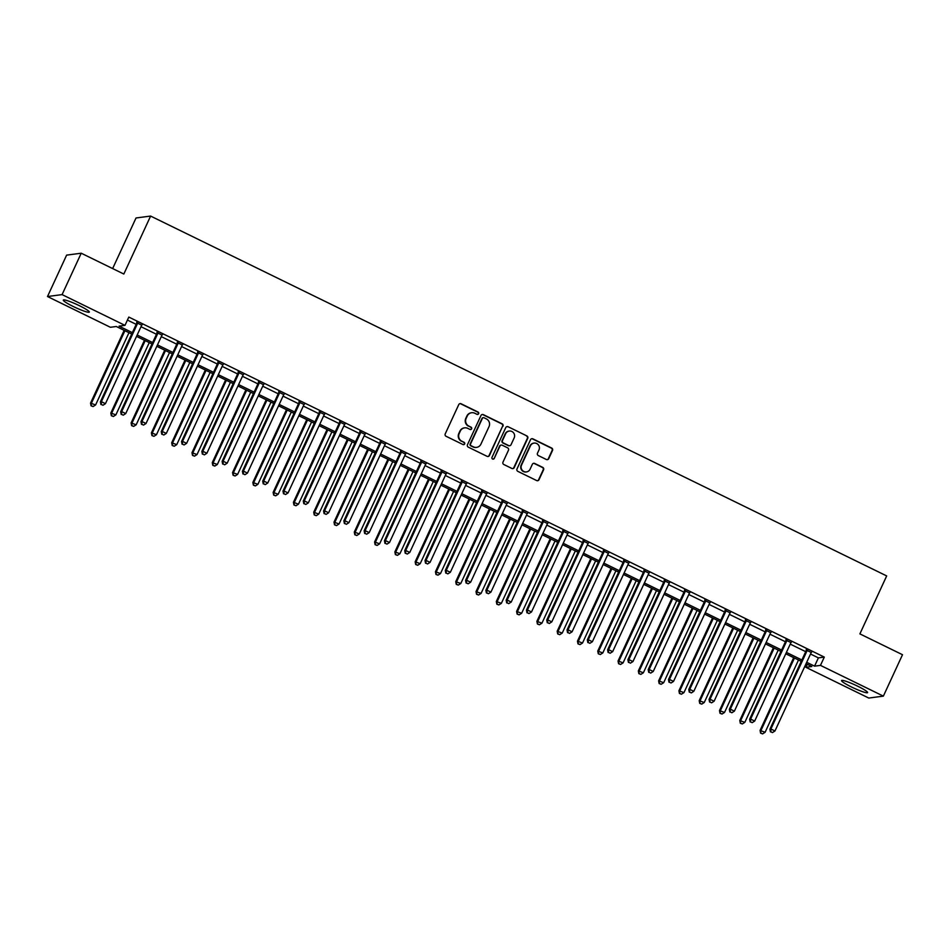 <?xml version="1.0" encoding="UTF-8"?>
<svg xmlns="http://www.w3.org/2000/svg" width="950" height="950" viewBox="0 0 950 950"><rect width="100%" height="100%" fill="white"/><g stroke="black" fill="none" stroke-linecap="round" stroke-linejoin="round"><path stroke-width="1.43" d="M478.622 413.725A1.259 1.235 82.5 0 0 478.028 412.039L461.106 403.774A1.805 1.758 82.5 0 0 458.755 404.617L445.229 433.877A1.805 1.758 82.5 0 0 446.072 436.287L463.006 444.553A1.259 1.235 82.5 0 0 464.645 443.971A1.259 1.235 82.5 0 0 464.051 442.284L461.866 441.216A5.771 5.629 82.5 0 1 459.171 433.521L460.299 431.074A5.771 5.629 82.5 0 1 467.804 428.367L469.989 429.436A1.259 1.235 82.5 0 0 471.628 428.842A1.259 1.235 82.5 0 0 471.046 427.168L468.849 426.087A5.771 5.629 82.5 0 1 466.153 418.392L467.281 415.957A5.771 5.629 82.5 0 1 474.786 413.25L476.971 414.319A1.259 1.235 82.5 0 0 478.622 413.725M477.47 414.438A1.259 1.235 82.5 0 0 477.636 412.098L460.702 403.821A1.805 1.758 82.5 0 0 459.919 403.643M463.493 444.683A1.259 1.235 82.5 0 0 463.659 442.332L461.866 441.216M470.476 429.566A1.259 1.235 82.5 0 0 470.654 427.215L468.849 426.087M851.497 686.981A14.333 1.686 24.8 0 1 841.557 680.556A14.333 1.686 24.8 0 1 857.648 686.173A14.333 1.686 24.8 0 1 867.576 692.586A14.333 1.686 24.8 0 1 851.497 686.981M73.221 306.482A14.333 1.686 24.8 0 1 63.294 300.069A14.333 1.686 24.8 0 1 79.373 305.674A14.333 1.686 24.8 0 1 89.312 312.099A14.333 1.686 24.8 0 1 73.221 306.482M546.381 459.503A1.805 1.758 82.5 0 0 548.72 458.66L552.52 450.454A1.805 1.758 82.5 0 0 551.677 448.044L532.879 438.853A1.805 1.758 82.5 0 0 530.528 439.707L517.002 468.968A1.805 1.758 82.5 0 0 517.845 471.366L536.643 480.558A1.805 1.758 82.5 0 0 538.994 479.714L543.578 469.799A1.805 1.758 82.5 0 0 542.735 467.388L534.684 463.457A1.805 1.758 82.5 0 0 532.344 464.312L530.076 469.229A4.821 4.714 82.5 0 1 522.013 469.965A4.821 4.714 82.5 0 1 521.55 465.061L530.444 445.787A4.821 4.714 82.5 0 1 538.508 445.051A4.821 4.714 82.5 0 1 538.971 449.956L537.486 453.174A1.805 1.758 82.5 0 0 538.329 455.572L546.381 459.503M131.718 334.032L116.304 326.503L110.39 327.275L47.5 296.531L66.631 255.123L81.225 253.211L123.832 274.039L150.611 216.066L886.682 575.926L859.893 633.887L902.5 654.716L883.369 696.124L868.775 698.048L805.885 667.292L811.799 666.52L806.051 663.706M81.225 253.211L62.083 294.607L124.984 325.363L119.071 326.135L132.371 332.642M810.528 654.028L818.389 657.875L824.303 657.103L128.808 317.074L124.984 325.363M824.303 657.103L820.467 665.38L883.369 696.124M502.966 426.229A1.805 1.758 82.5 0 0 502.122 423.819L483.324 414.628A1.805 1.758 82.5 0 0 480.985 415.483L467.459 444.742A1.805 1.758 82.5 0 0 468.303 447.153L487.101 456.344A1.805 1.758 82.5 0 0 489.44 455.489L502.574 426.277A1.805 1.758 82.5 0 0 501.731 423.878L482.933 414.687A1.805 1.758 82.5 0 0 482.149 414.509M508.096 426.74L526.894 435.931A1.805 1.758 82.5 0 1 527.737 438.342L514.223 467.602A1.805 1.758 82.5 0 1 511.872 468.445L503.832 464.514A1.805 1.758 82.5 0 1 502.989 462.116L508.476 450.241A1.805 1.758 82.5 0 0 507.633 447.842L502.289 445.229A1.805 1.758 82.5 0 0 499.949 446.072L494.238 458.434A1.259 1.235 82.5 0 1 492.124 458.624A1.259 1.235 82.5 0 1 492.005 457.342L505.756 427.595A1.805 1.758 82.5 0 1 508.096 426.74L526.894 435.931M127.431 320.067L136.194 324.354M141.004 326.705L156.477 334.269M161.298 336.633L176.771 344.197M181.581 346.548L197.054 354.113M201.875 356.464L217.348 364.028M222.158 366.379L237.631 373.956M242.452 376.307L257.925 383.871M262.734 386.223L278.207 393.787M283.029 396.138L298.502 403.702M303.311 406.066L318.784 413.63M323.606 415.981L339.079 423.546M343.888 425.897L359.361 433.461M364.183 435.812L379.656 443.389M384.465 445.74L399.938 453.304M404.759 455.656L420.233 463.22M425.042 465.571L440.515 473.136M445.336 475.487L460.809 483.063M465.619 485.414L481.092 492.979M485.913 495.33L501.386 502.894M506.196 505.246L521.669 512.81M526.49 515.173L541.963 522.737M546.773 525.089L562.246 532.653M567.067 535.004L582.54 542.569M587.349 544.92L602.822 552.496M607.644 554.847L623.117 562.412M627.926 564.763L643.399 572.327M648.221 574.679L663.694 582.243M668.503 584.606L683.988 592.171M688.797 594.522L704.271 602.086M709.08 604.438L724.565 612.002M729.374 614.353L744.847 621.918M749.657 624.281L765.142 631.845M769.951 634.196L785.424 641.761M790.234 644.112L805.719 651.676M141.752 325.185L136.705 322.715M162.046 335.101L156.999 332.631M182.329 345.016L177.282 342.546M202.623 354.932L197.576 352.474M222.906 364.859L217.859 362.389M243.2 374.775L238.153 372.305M263.483 384.691L258.436 382.221M283.777 394.606L278.73 392.148M304.059 404.534L299.012 402.064M324.354 414.449L319.307 411.979M344.636 424.365L339.589 421.907M364.931 434.293L359.884 431.822M385.213 444.208L380.166 441.738M405.508 454.124L400.461 451.654M425.79 464.039L420.743 461.581M446.084 473.967L441.037 471.497M466.367 483.883L461.32 481.412M486.661 493.798L481.614 491.328M506.944 503.714L501.897 501.256M527.238 513.641L522.191 511.171M547.521 523.557L542.474 521.087M567.815 533.472L562.768 531.014M588.097 543.4L583.051 540.93M608.392 553.316L603.345 550.846M628.674 563.231L623.627 560.761M648.969 573.147L643.922 570.689M669.251 583.074L664.204 580.604M689.546 592.99L684.499 590.52M709.828 602.906L704.781 600.447M730.123 612.833L725.076 610.363M750.405 622.749L745.358 620.279M770.699 632.664L765.653 630.194M790.982 642.58L785.935 640.122M811.276 652.508L806.229 650.038M150.611 216.066L136.028 217.977L112.646 268.565M47.5 296.531L62.083 294.607M807.262 664.299L805.885 667.292M801.242 661.354L785.769 653.79M780.947 651.439L765.474 643.874M760.665 641.523L745.192 633.959M740.371 631.596L724.898 624.031M720.088 621.68L704.615 614.116M699.794 611.764L684.321 604.2M679.511 601.849L664.038 594.273M659.217 591.921L643.744 584.357M638.934 582.006L623.461 574.441M618.64 572.09L603.167 564.526M598.357 562.163L582.884 554.598M578.063 552.247L562.59 544.683M557.781 542.331L542.308 534.767M537.486 532.416L522.013 524.851M517.204 522.488L501.731 514.924M496.909 512.572L481.436 505.008M476.627 502.657L461.154 495.093M456.332 492.741L440.859 485.165M436.05 482.814L420.577 475.249M415.756 472.898L400.282 465.334M395.473 462.983L380 455.418M375.179 453.055L359.706 445.491M354.896 443.139L339.423 435.575M334.602 433.224L319.129 425.659M314.319 423.308L298.846 415.732M294.025 413.381L278.552 405.816M273.743 403.465L258.269 395.901M253.448 393.549L237.975 385.985M233.166 383.634L217.692 376.058M212.871 373.706L197.398 366.142M192.589 363.791L177.116 356.226M172.294 353.875L156.821 346.311M152.012 343.947L136.539 336.383M806.704 662.316L814.554 666.152L820.467 665.38M137.18 334.994L152.653 342.558M157.463 344.909L172.947 352.474M177.757 354.825L193.23 362.389M198.039 364.753L213.524 372.317M218.334 374.668L233.807 382.233M238.616 384.584L254.101 392.148M258.911 394.499L274.384 402.076M279.193 404.427L294.678 411.991M299.488 414.343L314.961 421.907M319.77 424.258L335.255 431.822M340.064 434.174L355.537 441.75M360.347 444.101L375.832 451.666M380.641 454.017L396.114 461.581M400.924 463.933L416.409 471.497M421.218 473.86L436.691 481.424M441.501 483.776L456.986 491.34M461.795 493.691L477.268 501.256M482.089 503.607L497.562 511.183M502.372 513.534L517.845 521.099M522.666 523.45L538.139 531.014M542.949 533.366L558.422 540.93M563.243 543.293L578.716 550.857M583.526 553.209L598.999 560.773M603.82 563.124L619.293 570.689M624.102 573.04L639.576 580.604M644.397 582.967L659.87 590.532M664.679 592.883L680.153 600.447M684.974 602.799L700.447 610.363M705.256 612.714L720.729 620.291M725.551 622.642L741.024 630.206M745.833 632.557L761.306 640.122M766.127 642.473L781.601 650.038M786.41 652.401L801.883 659.965M818.389 657.875L814.554 666.152M471.628 412.728L471.236 412.775A5.771 5.629 82.5 0 0 466.889 416.005L467.281 415.957M468.457 426.146A5.771 5.629 82.5 0 1 465.761 418.451L466.889 416.005M464.645 427.844L464.253 427.904A5.771 5.629 82.5 0 0 459.907 431.134L460.299 431.074M461.474 441.263A5.771 5.629 82.5 0 1 458.779 433.568L459.907 431.134M487.884 456.511A1.805 1.758 82.5 0 0 489.048 455.549L502.574 426.277M484.025 417.762A1.259 1.235 82.5 0 0 482.386 418.356L470.511 444.042A1.259 1.235 82.5 0 0 471.105 445.728L473.421 446.856A5.771 5.629 82.5 0 0 480.914 444.149L489.036 426.586A5.771 5.629 82.5 0 0 486.341 418.891L484.025 417.762M483.336 417.656L482.944 417.703A1.259 1.235 82.5 0 0 481.994 418.416L482.386 418.356M476.567 447.379L476.176 447.426A5.771 5.629 82.5 0 1 473.017 446.916L470.713 445.776A1.259 1.235 82.5 0 1 470.119 444.101L481.994 418.416M512.668 468.623A1.805 1.758 82.5 0 0 513.819 467.649L527.345 438.389A1.805 1.758 82.5 0 0 526.502 435.991M501.303 445.063L500.911 445.122A1.805 1.758 82.5 0 0 499.558 446.132L494.238 458.434M493.086 459.147A1.259 1.235 82.5 0 0 493.846 458.482M514.164 437.926A4.821 4.714 82.5 0 0 509.271 431.062A4.821 4.714 82.5 0 0 505.637 433.758L502.503 440.551A1.805 1.758 82.5 0 0 503.346 442.949L508.678 445.562A1.805 1.758 82.5 0 0 511.029 444.719L514.164 437.926M509.271 431.062L508.879 431.11A4.821 4.714 82.5 0 0 505.246 433.817L505.637 433.758M509.663 445.728L509.271 445.776A1.805 1.758 82.5 0 1 508.286 445.621L502.954 443.009A1.805 1.758 82.5 0 1 502.111 440.598L505.246 433.817M507.704 426.799A1.805 1.758 82.5 0 0 506.92 426.621M534.078 443.092L533.686 443.139A4.821 4.714 82.5 0 0 530.053 445.847L530.444 445.787M526.442 471.924L526.039 471.972A4.821 4.714 82.5 0 1 521.158 465.108L530.053 445.847M537.439 480.736A1.805 1.758 82.5 0 0 538.602 479.762L543.186 469.846A1.805 1.758 82.5 0 0 542.343 467.447L534.292 463.517A1.805 1.758 82.5 0 0 533.508 463.339M547.164 459.681A1.805 1.758 82.5 0 0 548.328 458.719L552.116 450.502A1.805 1.758 82.5 0 0 551.273 448.103L532.475 438.912A1.805 1.758 82.5 0 0 531.691 438.734M124.165 330.339L90.547 403.109L95.594 404.961L128.986 332.69M124.925 330.707L91.532 402.978L91.058 405.816L93.076 406.564L91.461 405.769M95.594 404.961L93.076 406.564M91.058 405.816L90.547 403.109M137.512 323.511L136.527 323.641L100.403 401.814L101.389 401.684L137.512 323.511A1.841 1.793 82.5 0 0 137.679 322.834L137.691 322.584M101.317 404.474L102.933 405.27L101.317 404.474L101.389 401.684L105.45 403.667L141.562 325.494A1.841 1.793 82.5 0 1 141.966 324.936L142.156 324.758M136.527 323.641A1.841 1.793 82.5 0 0 136.693 322.964L136.741 322.121M100.403 401.814L100.926 404.522M102.933 405.27L105.45 403.667M144.459 340.254L110.829 413.024L115.876 414.877L149.269 342.617M145.208 340.634L111.815 412.894L111.352 415.732L113.371 416.48L111.744 415.684M115.876 414.877L113.371 416.48M111.352 415.732L110.829 413.024M164.742 350.182L131.124 422.94L136.171 424.804L169.563 352.533M165.502 350.55L132.109 422.821L131.634 425.659L133.653 426.396L132.038 425.6M136.171 424.804L133.653 426.396M131.634 425.659L131.124 422.94M185.036 360.098L151.406 432.867L156.453 434.72L189.846 362.449M185.784 360.466L152.392 432.737L151.929 435.575L153.947 436.311L152.321 435.527M156.453 434.72L153.947 436.311M151.929 435.575L151.406 432.867M157.795 333.426L156.809 333.557L120.686 411.73L121.671 411.599L157.795 333.426A1.841 1.793 82.5 0 0 157.961 332.749L157.985 332.5M121.6 414.39L123.227 415.186L121.6 414.39L121.671 411.599L125.732 413.582L161.856 335.409A1.841 1.793 82.5 0 1 162.26 334.851L162.438 334.685M156.809 333.557A1.841 1.793 82.5 0 0 156.976 332.88L157.023 332.037M120.686 411.73L121.208 414.438M123.227 415.186L125.732 413.582M178.089 343.342L177.104 343.473L140.98 421.657L141.966 421.527L178.089 343.342A1.841 1.793 82.5 0 0 178.256 342.677L178.268 342.416M141.894 424.306L143.509 425.101L141.894 424.306L141.966 421.527L146.027 423.51L182.139 345.325A1.841 1.793 82.5 0 1 182.542 344.767L182.732 344.601M177.104 343.473A1.841 1.793 82.5 0 0 177.27 342.796L177.317 341.952M140.98 421.657L141.502 424.365M143.509 425.101L146.027 423.51M198.372 353.269L197.386 353.4L161.263 431.573L162.248 431.442L198.372 353.269A1.841 1.793 82.5 0 0 198.538 352.593L198.562 352.343M162.177 434.233L163.804 435.017L162.177 434.233L162.248 431.442L166.309 433.426L202.433 355.253A1.841 1.793 82.5 0 1 202.837 354.694L203.015 354.516M197.386 353.4A1.841 1.793 82.5 0 0 197.553 352.723L197.6 351.88M161.263 431.573L161.785 434.281M163.804 435.017L166.309 433.426M205.319 370.013L171.701 442.783L176.748 444.636L210.14 372.364M206.079 370.381L172.686 442.652L172.211 445.491L174.23 446.239L172.615 445.443M176.748 444.636L174.23 446.239M172.211 445.491L171.701 442.783M218.666 363.185L217.681 363.316L181.557 441.489L182.542 441.358L218.666 363.185A1.841 1.793 82.5 0 0 218.833 362.508L218.844 362.259M182.471 444.149L184.086 444.944L182.471 444.149L182.542 441.358L186.604 443.341L222.716 365.168A1.841 1.793 82.5 0 1 223.119 364.61L223.309 364.444M217.681 363.316A1.841 1.793 82.5 0 0 217.847 362.639L217.894 361.796M181.557 441.489L182.079 444.196M184.086 444.944L186.604 443.341M225.613 379.941L191.983 452.699L197.03 454.551L230.422 382.292M226.361 380.309L192.969 452.568L192.506 455.406L194.524 456.154L192.898 455.359M197.03 454.551L194.524 456.154M192.506 455.406L191.983 452.699M238.949 373.101L237.963 373.231L201.839 451.404L202.825 451.274L238.949 373.101A1.841 1.793 82.5 0 0 239.115 372.424L239.139 372.174M202.754 454.064L204.381 454.86L202.754 454.064L202.825 451.274L206.886 453.269L243.01 375.084A1.841 1.793 82.5 0 1 243.414 374.526L243.592 374.359M237.963 373.231A1.841 1.793 82.5 0 0 238.129 372.554L238.177 371.711M201.839 451.404L202.362 454.124M204.381 454.86L206.886 453.269M245.896 389.856L212.277 462.626L217.324 464.479L250.717 392.207M246.656 390.224L213.263 462.496L212.788 465.334L214.807 466.07L213.192 465.274M217.324 464.479L214.807 466.07M212.788 465.334L212.277 462.626M259.243 383.028L258.257 383.147L222.134 461.332L223.119 461.201L259.243 383.028A1.841 1.793 82.5 0 0 259.409 382.351L259.421 382.102M223.048 463.98L224.663 464.776L223.048 463.98L223.119 461.201L227.181 463.184L263.293 385.011A1.841 1.793 82.5 0 1 263.696 384.441L263.886 384.275M258.257 383.147A1.841 1.793 82.5 0 0 258.424 382.482L258.471 381.627M222.134 461.332L222.656 464.039M224.663 464.776L227.181 463.184M266.19 399.772L232.56 472.542L237.607 474.394L270.999 402.123M266.938 400.14L233.546 472.411L233.083 475.249L235.101 475.986L233.474 475.202M237.607 474.394L235.101 475.986M233.083 475.249L232.56 472.542M279.526 392.944L278.54 393.074L242.416 471.247L243.402 471.117L279.526 392.944A1.841 1.793 82.5 0 0 279.692 392.267L279.716 392.017M243.331 473.907L244.958 474.703L243.331 473.907L243.402 471.117L247.463 473.1L283.587 394.927A1.841 1.793 82.5 0 1 283.991 394.369L284.169 394.191M278.54 393.074A1.841 1.793 82.5 0 0 278.706 392.397L278.766 391.554M242.416 471.247L242.939 473.955M244.958 474.703L247.463 473.1M286.473 409.688L252.854 482.457L257.901 484.31L291.294 412.051M287.233 410.056L253.84 482.327L253.377 485.165L255.384 485.913L253.769 485.117M257.901 484.31L255.384 485.913M253.377 485.165L252.854 482.457M299.82 402.859L298.834 402.99L262.711 481.163L263.696 481.032L299.82 402.859A1.841 1.793 82.5 0 0 299.986 402.183L299.998 401.933M263.625 483.823L265.24 484.619L263.625 483.823L263.696 481.032L267.757 483.016L303.881 404.843A1.841 1.793 82.5 0 1 304.273 404.284L304.463 404.118M298.834 402.99A1.841 1.793 82.5 0 0 299.001 402.313L299.048 401.47M262.711 481.163L263.233 483.871M265.24 484.619L267.757 483.016M306.767 419.615L273.137 492.373L278.184 494.238L311.576 421.966M307.515 419.983L274.123 492.242L273.659 495.093L275.678 495.829L274.051 495.033M278.184 494.238L275.678 495.829M273.659 495.093L273.137 492.373M320.103 412.775L319.117 412.906L282.993 491.079L283.979 490.96L320.103 412.775A1.841 1.793 82.5 0 0 320.269 412.098L320.293 411.849M283.908 493.739L285.534 494.534L283.908 493.739L283.979 490.96L288.04 492.943L324.164 414.758A1.841 1.793 82.5 0 1 324.567 414.2L324.746 414.034M319.117 412.906A1.841 1.793 82.5 0 0 319.283 412.229L319.343 411.386M282.993 491.079L283.516 493.798M285.534 494.534L288.04 492.943M327.049 429.531L293.431 502.301L298.478 504.153L331.871 431.882M327.809 429.899L294.417 502.17L293.954 505.008L295.961 505.744L294.346 504.949M298.478 504.153L295.961 505.744M293.954 505.008L293.431 502.301M340.397 422.702L339.411 422.833L303.288 501.006L304.273 500.876L340.397 422.702A1.841 1.793 82.5 0 0 340.563 422.026L340.575 421.776M304.202 503.666L305.817 504.45L304.202 503.666L304.273 500.876L308.334 502.859L344.458 424.686A1.841 1.793 82.5 0 1 344.85 424.116L345.04 423.949M339.411 422.833A1.841 1.793 82.5 0 0 339.577 422.156L339.625 421.301M303.288 501.006L303.81 503.714M305.817 504.45L308.334 502.859M347.344 439.446L313.714 512.216L318.761 514.069L352.153 441.798M348.092 439.814L314.699 512.086L314.236 514.924L316.255 515.672L314.628 514.876M318.761 514.069L316.255 515.672M314.236 514.924L313.714 512.216M360.679 432.618L359.694 432.749L323.57 510.922L324.556 510.791L360.679 432.618A1.841 1.793 82.5 0 0 360.846 431.941L360.869 431.692M324.484 513.582L326.111 514.378L324.484 513.582L324.556 510.791L328.617 512.774L364.741 434.601A1.841 1.793 82.5 0 1 365.144 434.043L365.322 433.865M359.694 432.749A1.841 1.793 82.5 0 0 359.86 432.072L359.919 431.229M323.57 510.922L324.093 513.629M326.111 514.378L328.617 512.774M367.626 449.362L334.008 522.132L339.055 523.984L372.447 451.725M368.386 449.742L334.994 522.001L334.531 524.839L336.537 525.587L334.923 524.792M339.055 523.984L336.537 525.587M334.531 524.839L334.008 522.132M380.974 442.534L379.988 442.664L343.864 520.837L344.85 520.707L380.974 442.534A1.841 1.793 82.5 0 0 381.14 441.857L381.152 441.608M344.779 523.497L346.394 524.293L344.779 523.497L344.85 520.707L348.911 522.69L385.035 444.517A1.841 1.793 82.5 0 1 385.427 443.959L385.617 443.793M379.988 442.664A1.841 1.793 82.5 0 0 380.154 441.988L380.202 441.144M343.864 520.837L344.387 523.545M346.394 524.293L348.911 522.69M387.921 459.289L354.291 532.048L359.338 533.912L392.73 461.641M388.669 459.657L355.276 531.929L354.813 534.767L356.832 535.503L355.205 534.707M359.338 533.912L356.832 535.503M354.813 534.767L354.291 532.048M401.256 452.449L400.271 452.58L364.147 530.765L365.133 530.634L401.256 452.449A1.841 1.793 82.5 0 0 401.434 451.784L401.446 451.523M365.061 533.413L366.688 534.209L365.061 533.413L365.133 530.634L369.194 532.617L405.317 454.444A1.841 1.793 82.5 0 1 405.721 453.874L405.899 453.708M400.271 452.58A1.841 1.793 82.5 0 0 400.449 451.903L400.496 451.06M364.147 530.765L364.669 533.472M366.688 534.209L369.194 532.617M408.203 469.205L374.585 541.975L379.632 543.827L413.024 471.556M408.963 469.573L375.571 541.844L375.108 544.683L377.114 545.419L375.499 544.635M379.632 543.827L377.114 545.419M375.108 544.683L374.585 541.975M421.551 462.377L420.565 462.508L384.441 540.681L385.427 540.55L421.551 462.377A1.841 1.793 82.5 0 0 421.717 461.7L421.729 461.451M385.356 543.341L386.971 544.124L385.356 543.341L385.427 540.55L389.488 542.533L425.612 464.36A1.841 1.793 82.5 0 1 426.004 463.802L426.194 463.624M420.565 462.508A1.841 1.793 82.5 0 0 420.731 461.831L420.779 460.988M384.441 540.681L384.964 543.388M386.971 544.124L389.488 542.533M428.497 479.121L394.867 551.891L399.914 553.743L433.307 481.472M429.246 479.489L395.853 551.76L395.39 554.598L397.409 555.346L395.782 554.551M399.914 553.743L397.409 555.346M395.39 554.598L394.867 551.891M441.833 472.293L440.848 472.423L404.724 550.596L405.709 550.466L441.833 472.293A1.841 1.793 82.5 0 0 442.011 471.616L442.023 471.366M405.638 553.256L407.265 554.052L405.638 553.256L405.709 550.466L409.771 552.449L445.894 474.276A1.841 1.793 82.5 0 1 446.298 473.718L446.476 473.551M440.848 472.423A1.841 1.793 82.5 0 0 441.026 471.746L441.073 470.903M404.724 550.596L405.246 553.304M407.265 554.052L409.771 552.449M448.78 489.048L415.162 561.806L420.209 563.659L453.601 491.399M449.54 489.416L416.147 561.676L415.684 564.514L417.691 565.262L416.076 564.466M420.209 563.659L417.691 565.262M415.684 564.514L415.162 561.806M462.128 482.208L461.142 482.339L425.018 560.512L426.004 560.381L462.128 482.208A1.841 1.793 82.5 0 0 462.294 481.531L462.306 481.282M425.933 563.172L427.559 563.967L425.933 563.172L426.004 560.381L430.065 562.376L466.189 484.191A1.841 1.793 82.5 0 1 466.581 483.633L466.771 483.467M461.142 482.339A1.841 1.793 82.5 0 0 461.308 481.662L461.356 480.819M425.018 560.512L425.541 563.231M427.559 563.967L430.065 562.376M469.074 498.964L435.444 571.734L440.491 573.586L473.884 501.315M469.822 499.332L436.43 571.603L435.967 574.441L437.986 575.178L436.359 574.382M440.491 573.586L437.986 575.178M435.967 574.441L435.444 571.734M482.41 492.136L481.424 492.254L445.301 570.439L446.298 570.309L482.41 492.136A1.841 1.793 82.5 0 0 482.588 491.459L482.6 491.209M446.215 573.087L447.842 573.883L446.215 573.087L446.298 570.309L450.348 572.292L486.471 494.119A1.841 1.793 82.5 0 1 486.875 493.549L487.053 493.383M481.424 492.254A1.841 1.793 82.5 0 0 481.603 491.589L481.65 490.734M445.301 570.439L445.823 573.147M447.842 573.883L450.348 572.292M489.357 508.879L455.739 581.649L460.786 583.502L494.178 511.231M490.117 509.247L456.724 581.519L456.261 584.357L458.268 585.093L456.653 584.309M460.786 583.502L458.268 585.093M456.261 584.357L455.739 581.649M502.704 502.051L501.719 502.182L465.595 580.355L466.581 580.224L502.704 502.051A1.841 1.793 82.5 0 0 502.871 501.374L502.883 501.125M466.509 583.015L468.136 583.811L466.509 583.015L466.581 580.224L470.642 582.207L506.766 504.034A1.841 1.793 82.5 0 1 507.169 503.476L507.348 503.298M501.719 502.182A1.841 1.793 82.5 0 0 501.885 501.505L501.933 500.662M465.595 580.355L466.117 583.062M468.136 583.811L470.642 582.207M509.651 518.795L476.021 591.565L481.068 593.418L514.461 521.158M510.399 519.175L477.007 591.434L476.544 594.273L478.562 595.021L476.936 594.225M481.068 593.418L478.562 595.021M476.544 594.273L476.021 591.565M522.987 511.967L522.001 512.097L485.889 590.271L486.875 590.14L522.987 511.967A1.841 1.793 82.5 0 0 523.165 511.29L523.177 511.041M486.792 592.931L488.419 593.726L486.792 592.931L486.875 590.14L490.924 592.123L527.048 513.95A1.841 1.793 82.5 0 1 527.452 513.392L527.63 513.226M522.001 512.097A1.841 1.793 82.5 0 0 522.179 511.421L522.227 510.577M485.889 590.271L486.4 592.978M488.419 593.726L490.924 592.123M529.934 528.722L496.316 601.481L501.363 603.345L534.755 531.074M530.694 529.091L497.301 601.362L496.838 604.2L498.845 604.936L497.23 604.141M501.363 603.345L498.845 604.936M496.838 604.2L496.316 601.481M543.281 521.883L542.296 522.013L506.172 600.186L507.157 600.067L543.281 521.883A1.841 1.793 82.5 0 0 543.447 521.206L543.459 520.956M507.086 602.846L508.713 603.642L507.086 602.846L507.157 600.067L511.219 602.051L547.342 523.866A1.841 1.793 82.5 0 1 547.746 523.308L547.924 523.141M542.296 522.013A1.841 1.793 82.5 0 0 542.462 521.336L542.509 520.493M506.172 600.186L506.694 602.906M508.713 603.642L511.219 602.051M550.228 538.638L516.598 611.408L521.645 613.261L555.038 540.989M550.976 539.006L517.584 611.278L517.121 614.116L519.139 614.852L517.513 614.056M521.645 613.261L519.139 614.852M517.121 614.116L516.598 611.408M563.564 531.81L562.578 531.941L526.466 610.114L527.452 609.983L563.564 531.81A1.841 1.793 82.5 0 0 563.742 531.133L563.754 530.884M527.369 612.774L528.996 613.557L527.369 612.774L527.452 609.983L531.501 611.966L567.625 533.793A1.841 1.793 82.5 0 1 568.029 533.223L568.207 533.057M562.578 531.941A1.841 1.793 82.5 0 0 562.756 531.264L562.804 530.409M526.466 610.114L526.977 612.821M528.996 613.557L531.501 611.966M570.511 548.554L536.893 621.324L541.939 623.176L575.332 550.905M571.271 548.922L537.878 621.193L537.415 624.031L539.422 624.779L537.807 623.984M541.939 623.176L539.422 624.779M537.415 624.031L536.893 621.324M583.858 541.726L582.872 541.856L546.749 620.029L547.734 619.899L583.858 541.726A1.841 1.793 82.5 0 0 584.024 541.049L584.036 540.799M547.663 622.689L549.29 623.485L547.663 622.689L547.734 619.899L551.796 621.882L587.919 543.709A1.841 1.793 82.5 0 1 588.323 543.151L588.501 542.972M582.872 541.856A1.841 1.793 82.5 0 0 583.039 541.179L583.086 540.336M546.749 620.029L547.271 622.737M549.29 623.485L551.796 621.882M590.805 558.481L557.175 631.239L562.222 633.092L595.614 560.832M591.553 558.849L558.161 631.109L557.697 633.947L559.716 634.695L558.089 633.899M562.222 633.092L559.716 634.695M557.697 633.947L557.175 631.239M604.141 551.641L603.155 551.772L567.043 629.945L568.029 629.814L604.141 551.641A1.841 1.793 82.5 0 0 604.319 550.964L604.331 550.715M567.946 632.605L569.572 633.401L567.946 632.605L568.029 629.814L572.078 631.797L608.202 553.624A1.841 1.793 82.5 0 1 608.606 553.066L608.784 552.9M603.155 551.772A1.841 1.793 82.5 0 0 603.333 551.095L603.381 550.252M567.043 629.945L567.554 632.653M569.572 633.401L572.078 631.797M611.087 568.397L577.469 641.155L582.516 643.019L615.909 570.748M611.847 568.765L578.455 641.036L577.992 643.874L580.011 644.611L578.384 643.815M582.516 643.019L580.011 644.611M577.992 643.874L577.469 641.155M624.435 561.557L623.449 561.688L587.326 639.873L588.311 639.742L624.435 561.557A1.841 1.793 82.5 0 0 624.601 560.892L624.613 560.643M588.24 642.521L589.867 643.316L588.24 642.521L588.311 639.742L592.372 641.725L628.496 563.552A1.841 1.793 82.5 0 1 628.9 562.982L629.078 562.816M623.449 561.688A1.841 1.793 82.5 0 0 623.616 561.011L623.663 560.168M587.326 639.873L587.848 642.58M589.867 643.316L592.372 641.725M631.382 578.312L597.752 651.082L602.799 652.935L636.191 580.664M632.142 578.681L598.749 650.952L598.274 653.79L600.293 654.526L598.666 653.742M602.799 652.935L600.293 654.526M598.274 653.79L597.752 651.082M644.717 571.484L643.732 571.615L607.62 649.788L608.606 649.658L644.717 571.484A1.841 1.793 82.5 0 0 644.896 570.808L644.908 570.558M608.523 652.448L610.149 653.232L608.523 652.448L608.606 649.658L612.655 651.641L648.779 573.467A1.841 1.793 82.5 0 1 649.182 572.909L649.361 572.731M643.732 571.615A1.841 1.793 82.5 0 0 643.91 570.938L643.957 570.095M607.62 649.788L608.131 652.496M610.149 653.232L612.655 651.641M651.664 588.228L618.046 660.998L623.093 662.851L656.486 590.579M652.424 588.596L619.032 660.867L618.569 663.706L620.587 664.454L618.961 663.658M623.093 662.851L620.587 664.454M618.569 663.706L618.046 660.998M665.012 581.4L664.026 581.531L627.903 659.704L628.888 659.573L665.012 581.4A1.841 1.793 82.5 0 0 665.178 580.723L665.19 580.474M628.817 662.364L630.444 663.159L628.817 662.364L628.888 659.573L632.949 661.556L669.073 583.383A1.841 1.793 82.5 0 1 669.477 582.825L669.655 582.659M664.026 581.531A1.841 1.793 82.5 0 0 664.193 580.854L664.24 580.011M627.903 659.704L628.425 662.411M630.444 663.159L632.949 661.556M671.959 598.156L638.341 670.914L643.376 672.766L676.768 600.507M672.719 598.524L639.326 670.783L638.851 673.621L640.87 674.369L639.243 673.574M643.376 672.766L640.87 674.369M638.851 673.621L638.341 670.914M685.294 591.316L684.309 591.446L648.197 669.619L649.182 669.501L685.294 591.316A1.841 1.793 82.5 0 0 685.472 590.639L685.484 590.389M649.099 672.279L650.726 673.075L649.099 672.279L649.182 669.501L653.232 671.484L689.356 593.299A1.841 1.793 82.5 0 1 689.759 592.741L689.938 592.574M684.309 591.446A1.841 1.793 82.5 0 0 684.487 590.769L684.534 589.926M648.197 669.619L648.707 672.339M650.726 673.075L653.232 671.484M692.241 608.071L658.623 680.841L663.67 682.694L697.062 610.422M693.001 608.439L659.609 680.711L659.146 683.549L661.164 684.285L659.538 683.489M663.67 682.694L661.164 684.285M659.146 683.549L658.623 680.841M705.589 601.243L704.603 601.362L668.479 679.547L669.465 679.416L705.589 601.243A1.841 1.793 82.5 0 0 705.755 600.566L705.767 600.317M669.394 682.195L671.021 682.991L669.394 682.195L669.465 679.416L673.526 681.399L709.65 603.226A1.841 1.793 82.5 0 1 710.054 602.656L710.232 602.49M704.603 601.362A1.841 1.793 82.5 0 0 704.769 600.697L704.817 599.842M668.479 679.547L669.002 682.254M671.021 682.991L673.526 681.399M712.536 617.987L678.918 690.757L683.953 692.609L717.345 620.338M713.296 618.355L679.903 690.626L679.428 693.464L681.447 694.212L679.82 693.417M683.953 692.609L681.447 694.212M679.428 693.464L678.918 690.757M725.871 611.159L724.886 611.289L688.774 689.462L689.759 689.332L725.871 611.159A1.841 1.793 82.5 0 0 726.049 610.482L726.061 610.232M689.676 692.123L691.303 692.918L689.676 692.123L689.759 689.332L693.809 691.315L729.932 613.142A1.841 1.793 82.5 0 1 730.336 612.584L730.514 612.406M724.886 611.289A1.841 1.793 82.5 0 0 725.064 610.613L725.111 609.769M688.774 689.462L689.284 692.17M691.303 692.918L693.809 691.315M732.818 627.903L699.2 700.672L704.247 702.525L737.639 630.266M733.578 628.283L700.186 700.542L699.722 703.38L701.741 704.128L700.114 703.332M704.247 702.525L701.741 704.128M699.722 703.38L699.2 700.672M746.166 621.074L745.18 621.205L709.056 699.378L710.042 699.248L746.166 621.074A1.841 1.793 82.5 0 0 746.332 620.398L746.344 620.148M709.971 702.038L711.597 702.834L709.971 702.038L710.042 699.248L714.103 701.231L750.227 623.057A1.841 1.793 82.5 0 1 750.631 622.499L750.809 622.333M745.18 621.205A1.841 1.793 82.5 0 0 745.346 620.528L745.394 619.685M709.056 699.378L709.579 702.086M711.597 702.834L714.103 701.231M753.113 637.83L719.494 710.588L724.529 712.453L757.922 640.181M753.873 638.198L720.48 710.469L720.005 713.307L722.024 714.044L720.397 713.248M724.529 712.453L722.024 714.044M720.005 713.307L719.494 710.588M766.448 630.99L765.462 631.121L729.351 709.294L730.336 709.175L766.448 630.99A1.841 1.793 82.5 0 0 766.626 630.325L766.638 630.064M730.253 711.954L731.88 712.749L730.253 711.954L730.336 709.175L734.386 711.158L770.509 632.973A1.841 1.793 82.5 0 1 770.913 632.415L771.091 632.249M765.462 631.121A1.841 1.793 82.5 0 0 765.641 630.444L765.688 629.601M729.351 709.294L729.861 712.013M731.88 712.749L734.386 711.158M773.395 647.746L739.777 720.516L744.824 722.368L778.216 650.097M774.155 648.114L740.762 720.385L740.299 723.223L742.318 723.959L740.691 723.176M744.824 722.368L742.318 723.959M740.299 723.223L739.777 720.516M786.742 640.918L785.757 641.048L749.633 719.221L750.619 719.091L786.742 640.918A1.841 1.793 82.5 0 0 786.909 640.241L786.921 639.991M750.547 721.881L752.174 722.665L750.547 721.881L750.619 719.091L754.68 721.074L790.804 642.901A1.841 1.793 82.5 0 1 791.207 642.342L791.386 642.164M785.757 641.048A1.841 1.793 82.5 0 0 785.923 640.371L785.971 639.528M749.633 719.221L750.156 721.929M752.174 722.665L754.68 721.074M793.689 657.661L760.071 730.431L765.106 732.284L798.499 660.012M794.449 658.029L761.057 730.301L760.582 733.139L762.601 733.887L760.974 733.091M765.106 732.284L762.601 733.887M760.582 733.139L760.071 730.431M807.025 650.833L806.039 650.964L769.928 729.137L770.913 729.006L807.025 650.833A1.841 1.793 82.5 0 0 807.203 650.156L807.215 649.907M770.83 731.797L772.457 732.592L770.83 731.797L770.913 729.006L774.962 730.989L811.086 652.816A1.841 1.793 82.5 0 1 811.49 652.258L811.668 652.092M806.039 650.964A1.841 1.793 82.5 0 0 806.217 650.287L806.265 649.444M769.928 729.137L770.438 731.844M772.457 732.592L774.962 730.989M137.679 322.834L136.693 322.964M157.961 332.749L156.976 332.88M178.256 342.677L177.27 342.796M198.538 352.593L197.553 352.723M218.833 362.508L217.847 362.639M239.115 372.424L238.129 372.554M259.409 382.351L258.424 382.482M279.692 392.267L278.706 392.397M299.986 402.183L299.001 402.313M320.269 412.098L319.283 412.229M340.563 422.026L339.577 422.156M360.846 431.941L359.86 432.072M381.14 441.857L380.154 441.988M401.434 451.784L400.449 451.903M421.717 461.7L420.731 461.831M442.011 471.616L441.026 471.746M462.294 481.531L461.308 481.662M482.588 491.459L481.603 491.589M502.871 501.374L501.885 501.505M523.165 511.29L522.179 511.421M543.447 521.206L542.462 521.336M563.742 531.133L562.756 531.264M584.024 541.049L583.039 541.179M604.319 550.964L603.333 551.095M624.601 560.892L623.616 561.011M644.896 570.808L643.91 570.938M665.178 580.723L664.193 580.854M685.472 590.639L684.487 590.769M705.755 600.566L704.769 600.697M726.049 610.482L725.064 610.613M746.332 620.398L745.346 620.528M766.626 630.325L765.641 630.444M786.909 640.241L785.923 640.371M807.203 650.156L806.217 650.287"/></g></svg>
